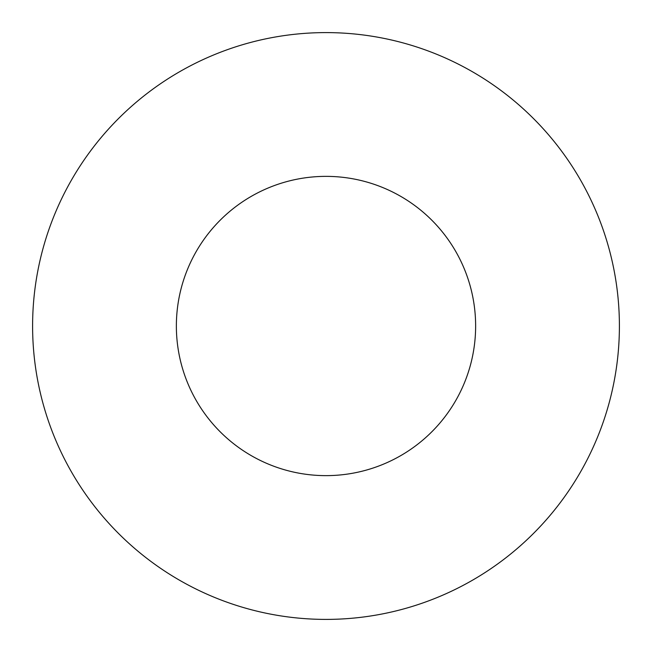 <?xml version="1.0" encoding="UTF-8"?>
<svg xmlns="http://www.w3.org/2000/svg" width="652" height="652" viewBox="0 0 652 652"><rect width="100%" height="100%" fill="white"/><g stroke="black" fill="none" stroke-linecap="round" stroke-linejoin="round"><path stroke-width="0.98" d="M176.366 326A149.634 149.634 0 0 0 326 475.634A149.634 149.634 0 0 0 475.634 326A149.634 149.634 0 0 0 326 176.366A149.634 149.634 0 0 0 176.366 326M619.4 326A293.4 293.4 0 0 0 326 32.6A293.4 293.4 0 0 0 32.6 326A293.4 293.4 0 0 0 326 619.4A293.4 293.4 0 0 0 619.4 326"/></g></svg>
